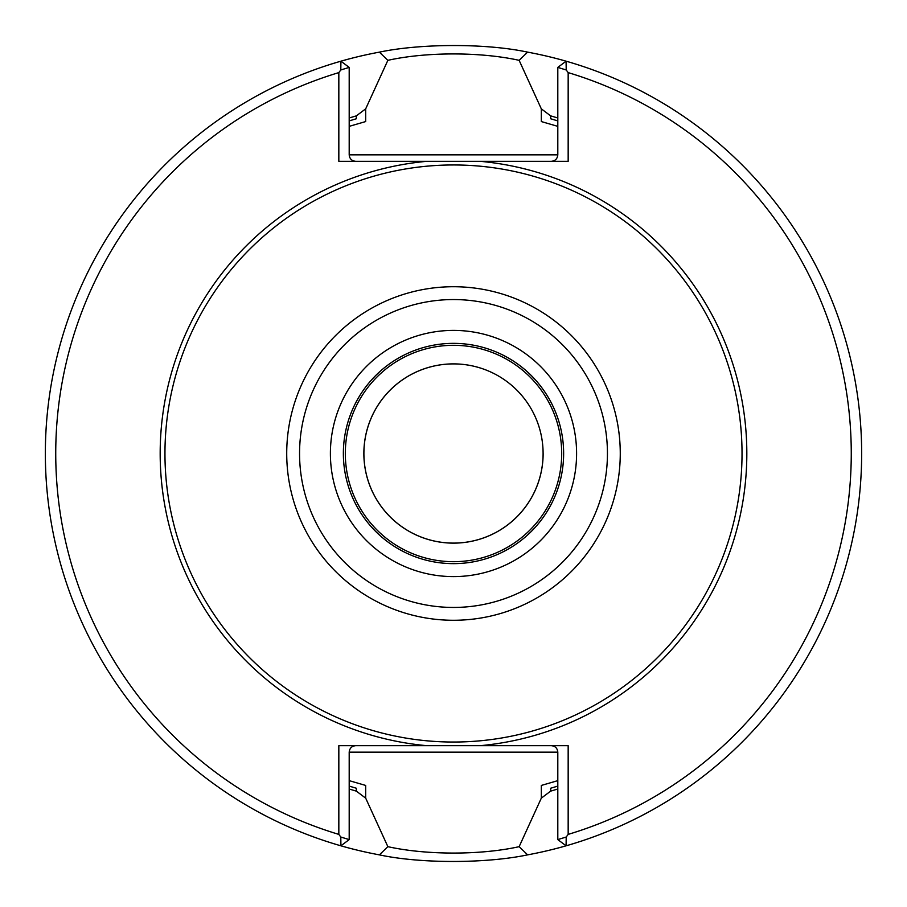<?xml version="1.0" encoding="UTF-8"?>
<svg xmlns="http://www.w3.org/2000/svg" width="907" height="907" viewBox="0 0 907 907"><rect width="100%" height="100%" fill="white"/><g stroke="black" fill="none" stroke-linecap="round" stroke-linejoin="round"><path stroke-width="1.36" d="M742.028 453.5A288.528 288.528 0 0 0 309.23 203.621A288.528 288.528 0 0 0 309.23 703.379A288.528 288.528 0 0 0 742.028 453.5M557.805 786.074A348.549 348.549 0 0 1 550.651 788.24L550.651 791.131A351.338 351.338 0 0 0 557.805 788.999M557.805 118.001A351.338 351.338 0 0 0 550.651 115.869L550.651 118.76A348.549 348.549 0 0 1 557.805 120.926M349.195 120.926A348.549 348.549 0 0 1 356.349 118.76L356.349 115.869A351.338 351.338 0 0 0 349.195 118.001M349.195 788.999A351.338 351.338 0 0 0 356.349 791.131L356.349 788.24A348.549 348.549 0 0 1 349.195 786.074M365.68 785.439L349.195 780.644L365.68 785.439L365.68 798.149L387.867 846.662C426.12 855.199 481.005 855.199 519.144 846.662L541.32 798.149L541.32 785.439L557.805 780.644M356.349 791.131L365.68 798.149M550.651 791.131L541.32 798.149M541.32 121.561L557.805 126.356L541.32 121.561L541.32 108.851L519.133 60.338C480.88 51.801 425.995 51.801 387.856 60.338L365.68 108.851L365.68 121.561L349.195 126.356M356.349 115.869L365.68 108.851M550.651 115.869L541.32 108.851M387.856 846.662L379.398 854.87C420.723 863.77 486.322 863.566 527.625 854.859L519.167 846.662M519.144 60.338L527.602 52.13C486.277 43.23 420.678 43.434 379.375 52.141L387.833 60.338M426.8 745.679L568.167 745.679L568.167 834.395A397.788 397.788 0 0 0 568.167 72.605L568.167 161.321L338.833 161.321L338.833 72.605A397.788 397.788 0 0 0 338.833 834.395L338.833 745.679L426.8 745.679A293.403 293.403 0 0 1 426.8 161.321L551.331 161.321C555.254 160.924 557.408 158.77 557.805 154.836L557.805 67.401L566.081 61.188L566.206 69.975L557.805 67.401M355.669 745.679C351.746 746.076 349.592 748.23 349.195 752.164L349.195 839.599L340.919 845.812L340.794 837.025L338.833 834.395M568.167 834.395L566.206 837.025L566.081 845.812L557.805 839.599L557.805 752.164C557.408 748.23 555.254 746.076 551.331 745.679M349.195 67.401L340.794 69.975L340.919 61.188L349.195 67.401L349.195 154.836C349.592 158.77 351.746 160.924 355.669 161.321M557.805 839.599L566.206 837.025M566.206 69.975L568.167 72.605M340.794 837.025L349.195 839.599M338.833 72.605L340.794 69.975M379.375 52.141A408.15 408.15 0 0 0 379.398 854.87M527.625 854.859A408.15 408.15 0 0 0 527.602 52.13M561.694 453.5A108.194 108.194 0 0 0 399.409 359.807A108.194 108.194 0 0 0 399.409 547.193A108.194 108.194 0 0 0 561.694 453.5M563.632 453.5A110.132 110.132 0 0 0 398.434 358.118A110.132 110.132 0 0 0 398.434 548.882A110.132 110.132 0 0 0 563.632 453.5A110.132 110.132 0 0 0 398.434 358.118A110.132 110.132 0 0 0 398.434 548.882A110.132 110.132 0 0 0 563.632 453.5M543.1 453.5A89.6 89.6 0 0 0 453.5 363.9A89.6 89.6 0 0 0 363.9 453.5A89.6 89.6 0 0 0 453.5 543.1A89.6 89.6 0 0 0 543.1 453.5A89.634 89.634 0 0 0 408.683 375.872A89.634 89.634 0 0 0 408.683 531.128A89.634 89.634 0 0 0 543.134 453.5M349.195 752.164L557.805 752.164M557.805 154.836L349.195 154.836M480.2 745.679A293.403 293.403 0 0 0 480.2 161.321M576.591 453.5A123.091 123.091 0 0 0 391.949 346.893A123.091 123.091 0 0 0 391.949 560.107A123.091 123.091 0 0 0 576.591 453.5M607.441 453.5A153.941 153.941 0 0 0 376.53 320.182A153.941 153.941 0 0 0 376.53 586.818A153.941 153.941 0 0 0 607.441 453.5M620.263 453.5A166.763 166.763 0 0 0 370.113 309.072A166.763 166.763 0 0 0 370.113 597.928A166.763 166.763 0 0 0 620.263 453.5"/></g></svg>
